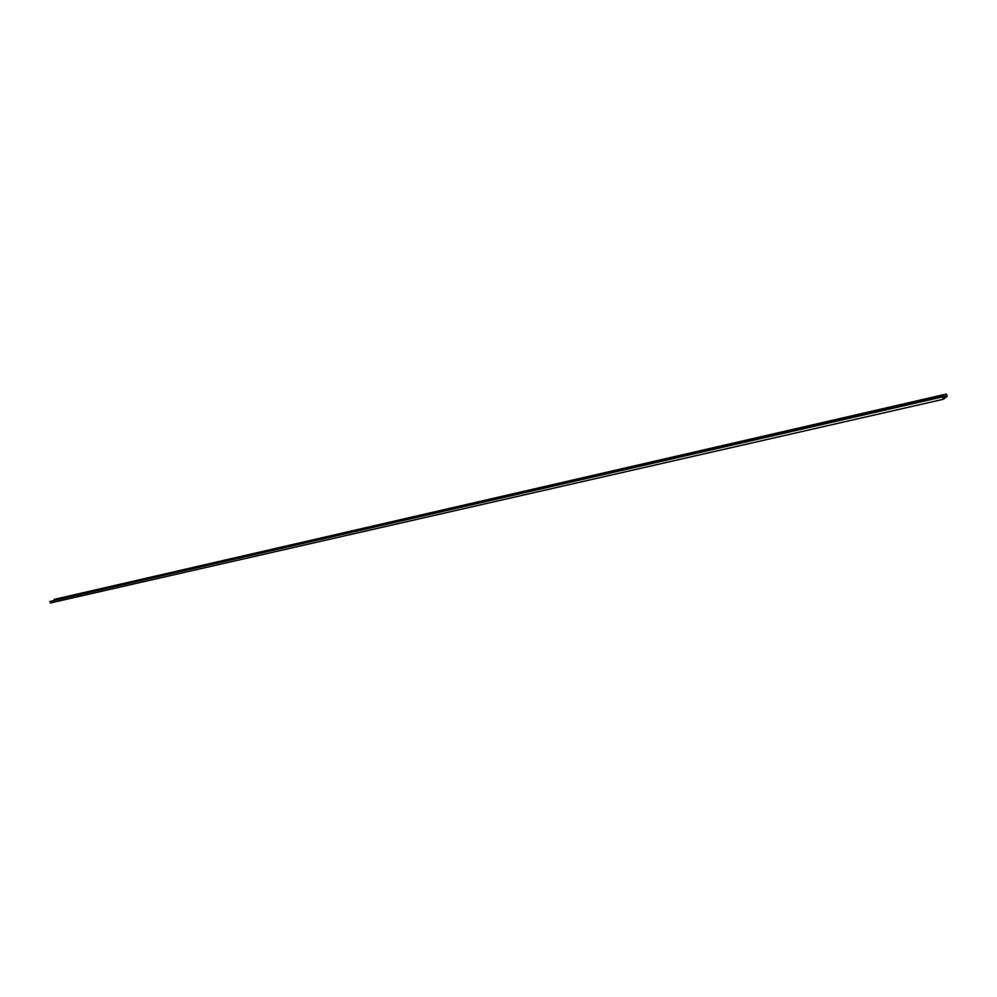 <?xml version="1.0" encoding="UTF-8"?>
<svg xmlns="http://www.w3.org/2000/svg" width="997" height="997" viewBox="0 0 997 997"><rect width="100%" height="100%" fill="white"/><g stroke="black" fill="none" stroke-linecap="round" stroke-linejoin="round"><path stroke-width="1.5" d="M947.15 396.407L946.39 394.039L946.44 396.046L943.523 398.214L942.514 396.906L943.274 399.286L947.15 396.407M945.916 394.388L54.087 599.409L946.39 394.039M942.988 396.557L49.85 601.478L50.448 602.961L943.274 399.286M49.85 601.478L942.514 396.906M943.075 396.818L946.44 396.046M54.087 599.409L54.436 600.281"/></g></svg>
